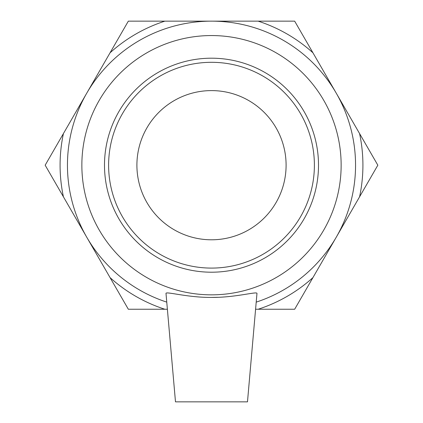 <?xml version="1.0" encoding="UTF-8"?>
<svg xmlns="http://www.w3.org/2000/svg" width="423" height="423" viewBox="0 0 423 423"><rect width="100%" height="100%" fill="white"/><g stroke="black" fill="none" stroke-linecap="round" stroke-linejoin="round"><path stroke-width="0.63" d="M211.5 272.206A107.008 107.008 0 0 0 304.169 111.693A107.008 107.008 0 0 0 118.831 111.693A107.008 107.008 0 0 0 211.5 272.206M211.5 268.092A102.889 102.889 0 0 1 122.395 113.755A102.889 102.889 0 0 1 300.605 113.755A102.889 102.889 0 0 1 211.5 268.092M211.5 294.842A129.644 129.644 0 0 0 323.775 100.378A129.644 129.644 0 0 0 99.225 100.378A129.644 129.644 0 0 0 211.5 294.842M258.146 21.15L294.667 21.15L312.925 52.775A151.413 151.413 0 0 0 258.146 21.15L164.854 21.15A151.413 151.413 0 0 0 110.075 52.775L128.333 21.15L164.854 21.15M359.576 133.573L377.834 165.197L359.576 196.822A151.413 151.413 0 0 0 359.576 133.573L312.925 52.775M294.667 309.245L258.146 309.245A151.413 151.413 0 0 0 312.925 277.62L294.667 309.245M164.854 309.245L128.333 309.245L110.075 277.62A151.413 151.413 0 0 0 164.854 309.245L167.386 309.245M63.424 196.822L45.166 165.197L63.424 133.573A151.413 151.413 0 0 0 63.424 196.822L110.075 277.62M63.424 133.573L110.075 52.775M359.576 196.822L312.925 277.62M258.146 309.245L255.614 309.245M211.5 239.793A74.596 74.596 0 0 0 276.103 127.899A74.596 74.596 0 0 0 146.897 127.899A74.596 74.596 0 0 0 211.5 239.793M247.487 401.85L175.487 401.85L166.006 293.499C165.224 291.003 187.246 297.639 211.505 297.417C235.146 297.649 256.787 291.288 256.973 293.356L247.487 401.85M217.702 297.3L211.505 297.417M256.238 302.122A144.047 144.047 0 0 0 327.994 80.465A144.047 144.047 0 0 0 95.006 80.465A144.047 144.047 0 0 0 166.762 302.122"/></g></svg>
